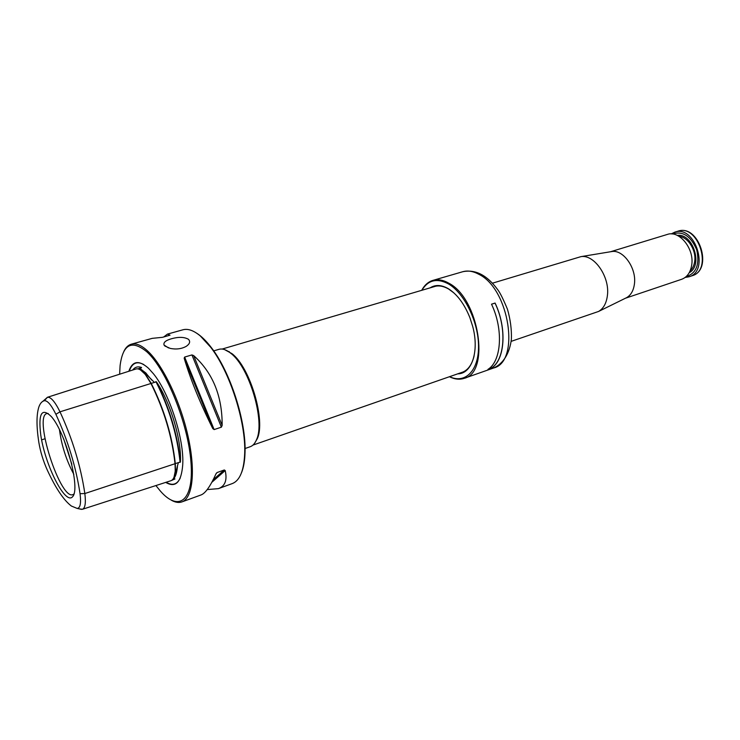 <?xml version="1.0" encoding="UTF-8"?>
<svg xmlns="http://www.w3.org/2000/svg" width="740" height="740" viewBox="0 0 740 740"><rect width="100%" height="100%" fill="white"/><g stroke="black" fill="none" stroke-linecap="round" stroke-linejoin="round"><path stroke-width="1.11" d="M245.051 448.514L250.203 446.729C252.904 445.767 255.023 443.389 256.567 439.588C265.327 421.3 249.315 367.234 230.954 353.406L228.281 351.435C224.812 349.243 221.704 348.54 218.947 349.336L213.712 350.871M254.615 443.232L257.261 438.737C265.919 420.662 250.129 367.327 231.99 353.674L224.572 349.604M196.72 333.231C201.456 336.21 206.34 341.02 211.372 347.634C230.362 371.998 246.3 421.652 245.023 452.519C244.792 460.826 243.617 467.578 241.499 472.758M131.304 344.193L152.246 338.346L162.513 337.32L170.034 335.174L167.416 334.119L182.947 329.781C187.932 328.421 193.714 330.475 200.29 335.932L210.697 347.254C229.872 371.85 245.985 422.05 244.7 453.222C244.006 470.474 239.871 480.593 232.304 483.572L218.383 488.641C225.099 486.143 227.365 480.112 225.201 470.557L224.294 469.974L217.181 472.499L215.997 473.831C210.373 486.254 205.406 493.284 201.095 494.93L181.911 501.905C192.724 498.233 195.832 471.084 188.025 436.175C180.292 401.302 162.791 364.885 147.584 350.936C141.303 345.192 135.883 342.944 131.304 344.193C128.177 345.108 125.68 347.55 123.802 351.528M164.853 346.015L170.256 348.42C176.351 349.604 181.707 348.892 186.332 346.283C189.819 343.86 190.531 341.529 188.478 339.299C184.316 336.94 178.664 336.756 171.532 338.735C165.751 340.363 163.253 342.454 164.049 345.025L164.853 346.015M171.541 500.314C175.389 502.451 178.84 502.978 181.911 501.905M207.219 489.575L218.383 488.641M167.416 334.119L163.697 336.996M184.223 358.345C190.578 379.666 200.087 403.06 212.75 428.525L184.177 358.169L184.63 357.069L191.928 354.932L193.658 355.579C212.796 372.803 222.296 396.076 222.157 425.398L221.39 427.165L214.128 429.589L212.75 428.525M155.909 485.56L160.284 490.962C178.654 512.21 194.102 501.017 190.966 462.121C188.126 423.483 166.232 369.279 146.899 351.861C131.822 339.521 122.886 344.128 120.084 365.68L119.64 374.2M165.695 482.397C175.621 488.16 181.291 482.36 182.715 464.988C184.436 439.764 169.506 393.264 153.43 373.756L148.518 368.289C138.954 359.825 132.395 360.815 128.843 371.258M172.503 479.677L173.086 479.492C174.547 478.845 176.009 474.275 177.471 465.775L178.414 462.602L180.421 461.973C177.508 434.639 169.506 407.916 156.408 381.794L154.392 382.414L149.304 377.326C144.531 372.091 141.358 369.158 139.786 368.52L141.506 367.456L139.148 368.474M132.673 370.028C134.911 367.059 137.862 366.198 141.506 367.456M173.789 478.91L174.964 478.965L171.412 480.501M174.964 478.965L174.464 478.873M156.408 381.794C170.181 401.644 181.716 440.245 180.421 461.973M174.011 477.226L175.463 470.159L175.287 463.619C172.328 436.295 164.308 409.553 151.238 383.403L145.9 374.949L140.572 370.009M180.097 462.389L180.07 462.056C177.165 434.732 169.164 408.008 156.057 381.896L155.89 381.581M141.506 367.743L137.881 368.881M82.538 509.25L170.774 480.76C173.401 479.89 174.881 476.514 175.232 470.64L175.056 464.008C172.069 436.507 164.003 409.599 150.849 383.274L145.438 374.69C141.84 370.24 138.722 368.317 136.105 368.946L47.286 397.325M42.911 401.274L47.462 397.278C50.81 396.844 54.991 401.69 59.995 411.819C72.446 438.774 80.725 466.015 84.841 493.543C85.997 502.941 85.183 508.195 82.408 509.287L79.208 508.861M55.889 414.289C51.254 404.873 47.397 400.349 44.307 400.719C41.902 401.348 40.08 403.467 38.841 407.065C36.417 414.668 36.399 426.323 38.776 442.039C40.358 451.631 43.244 461.094 47.453 470.437C55.805 488.391 63.779 500.259 71.373 506.03L77.117 508.408C80.244 508.241 81.224 503.329 80.05 493.682C75.989 466.959 67.941 440.494 55.889 414.289L59.995 411.819L154.392 382.414M40.756 434.972C38.156 413.373 41.699 407.259 51.384 416.62C65.814 432.937 80.512 488.354 72.76 496.531C65.703 506.03 45.168 465.71 40.756 434.972M59.441 429.496C61.503 445.323 66.304 460.28 73.834 474.349M63.668 438.82L71.845 464.304M511.155 341.362L598.54 311.466C603.498 308.58 606.449 303.224 607.42 295.408C609.945 276.862 594.202 254.162 580.946 256.641L492.488 283.17M625.744 298.081L626.632 297.647C630.933 295.149 633.533 290.598 634.421 284.003C636.733 268.38 623.357 249.417 611.832 251.535L610.861 251.702M625.439 298.229L681.66 279.285C687.118 277.223 690.466 272.496 691.697 265.105C694.564 248.834 679.255 229.927 667.277 234.451L610.528 251.748M671.199 233.914L674.76 232.166C694.98 224.618 709.919 271.154 689.079 276.779L685.157 277.435M672.42 233.997C682.687 230.723 690.781 235.968 696.682 249.732C699.892 264.374 696.368 273.347 686.11 276.649M457.746 373.839C471.778 373.987 479.502 351.213 472.684 326.368L469.918 317.756C464.396 303.937 457.163 294.233 448.227 288.656C441.41 284.78 435.379 284.512 430.153 287.841M449.587 376.679C464.933 384.079 478.613 371.008 478.53 346.607C478.641 322.325 464.415 293.012 448.394 283.882C436.952 277.851 428.108 279.988 421.865 290.284M449.43 376.734C454.73 379.333 459.697 379.861 464.332 378.297C490.49 372.424 479.067 298.516 448.875 283.226C443.149 279.942 437.83 278.999 432.918 280.386C428.238 281.811 424.492 285.131 421.698 290.33M487.965 369.38C501.461 361.129 503.589 329.402 491.517 304.186L495.088 303.058C507.159 328.218 504.976 359.899 491.452 368.159L487.965 369.38M453.907 292.911L448.662 289.044C443.593 286.103 438.875 285.252 434.519 286.5L433.353 286.907M460.891 372.738L462.084 372.387C467.957 370.222 471.963 364.728 474.118 355.894M495.088 303.058L495.032 303.104C507.076 328.199 504.902 359.816 491.406 368.058L491.452 368.159M495.032 303.104L491.526 304.205M491.406 368.058L488.308 369.14M185.583 359.39L185.019 360.306M216.293 473.295L217.181 472.499M213.157 479.807L224.294 469.974M211.825 482.323L225.201 470.557M214.128 429.589L184.63 357.069M221.39 427.165L191.928 354.932M222.157 425.398L193.658 355.579M143.856 364.598C136.919 360.815 132.072 362.989 129.306 371.11M166.186 482.24C172.439 485.986 177.119 484.571 180.246 478.012M174.881 476.763L177.471 465.775M151.792 380.12L145.595 372.821L140.572 368.936M137.899 368.89L139.758 368.289M80.05 493.682L84.841 493.543L178.414 462.602M179.829 462.139L180.32 462.084M44.307 400.719L47.462 397.278L136.105 368.946M41.625 439.865L44.881 438.802M77.117 508.408L81.585 509.379M48.239 413.512C31.182 411.135 61.54 505.716 74.028 493.867M674.76 232.166L677.942 231.195C698.19 223.647 713.092 270.082 692.233 275.715L689.079 276.779M677.294 235.413C692.834 232.915 703.342 265.651 689.245 272.671M679.089 236.384C688.107 237.05 696.516 250.508 694.666 261.498C694.065 265.475 692.557 268.592 690.143 270.84M432.918 280.386L462.731 271.728C467.754 270.294 473.165 271.173 478.965 274.355C509.546 289.109 520.331 361.86 493.626 367.993L464.332 378.297M229.345 351.722L228.281 351.435M257.261 438.737L256.567 439.588M435.721 286.204L222.12 349.058M463.231 371.924L252.941 445.101M211.372 347.634L210.697 347.254M245.023 452.519L244.7 453.222M168.507 347.939L164.049 345.025M212.87 428.738L184.177 358.169M139.638 368.335L145.826 372.942L149.304 377.326M174.52 477.624C176.092 475.154 177.091 471.13 177.508 465.553M145.9 374.949L145.438 374.69M175.463 470.159L175.232 470.64M611.832 251.535L580.946 256.641M626.632 297.647L598.54 311.466M677.942 231.195C698.865 223.647 713.638 269.684 692.233 275.715M462.731 271.728C475.376 269.101 487.068 275.132 497.807 289.812C500.074 292.762 503.293 299.219 507.446 309.19C510.415 319.458 511.729 329.485 511.386 339.281C509.647 353.248 503.293 363.756 493.626 367.993"/></g></svg>
